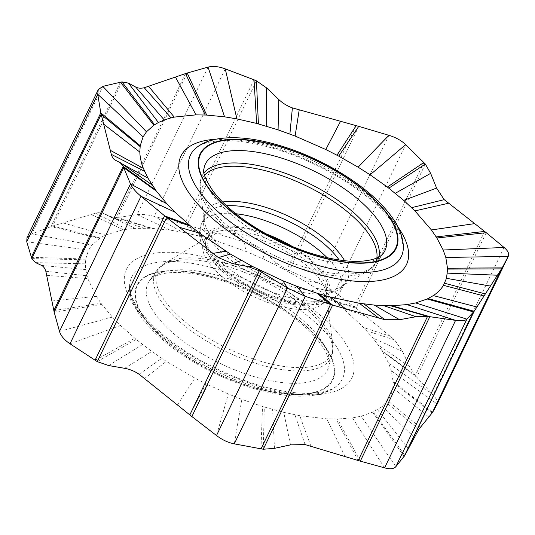 <?xml version="1.0" encoding="UTF-8"?>
<svg xmlns="http://www.w3.org/2000/svg" width="535" height="535" viewBox="0 0 535 535"><rect width="100%" height="100%" fill="white"/><g stroke="black" fill="none" stroke-linecap="round" stroke-linejoin="round"><path stroke-width="0.4" stroke-dasharray="2.67 2.01" d="M273.632 237.841A65.778 26.964 25.7 0 0 208.563 235.607A65.778 26.964 25.7 0 0 207.145 240.643A65.778 26.964 -154.3 0 0 261.568 291.615A65.778 26.964 -154.3 0 0 327.072 292.645A65.778 26.964 -154.3 0 0 327.935 288.76A65.778 26.964 25.7 0 0 284.734 243.178M356.17 125.631L286.793 269.78L276.649 263.173L264.437 251.952L250.781 243.766L184.488 224.252L154.261 216.381L182.375 232.17L202.116 236.697L215.217 240.456L246.046 251.497L262.999 258.853L284.225 269.406L303.592 280.46L315.603 288.091L332.87 300.329L343.109 308.448L363.686 327.567L372.928 338.087L378.252 345.102L382.344 351.254L388.651 363.285L391.299 370.742L393.091 381.468L392.764 387.835C392.061 392.563 390.336 396.83 387.587 400.635L382.157 406.393L373.584 411.836L361.172 416.21L352.465 417.875L337.431 419.019L326.785 418.838L299.754 415.682L283.744 412.338L262.504 406.493L241.847 399.384L228.345 394.001L206.022 383.829L194.854 378.111L166.325 361.372L151.786 351.448L136.137 339.404L120.535 325.474L112.397 317.101L101.824 304.361L96.32 296.316L87.773 278.608L85.66 269.573L85.292 263.842L85.694 259.007L88.583 250.139L91.94 245.077L100.058 237.981L105.382 235.059L123.257 229.709L135.154 228.365L150.696 228.278L170.05 230.11L182.375 232.17M121.967 81.888L52.597 226.037L95.544 213.197C98.855 212.382 101.596 212.522 103.757 213.625L111.447 217.491L116.135 217.712L137.074 214.635C141.581 214.047 147.312 214.629 154.261 216.381L225.248 68.881M110.35 217.043L119.9 220.193L103.502 213.498L135.154 228.365M100.058 237.981L52.597 226.037L31.799 233.862L91.94 245.077M26.991 237.714L31.799 233.862L102.787 86.362M425.338 164.051L355.969 308.2L394.649 339.946L402.594 351.528L409.235 366.248L415.254 375.577L433.096 394.984C436.761 399.043 438.125 402.066 437.189 404.039L391.299 370.742M334.308 301.426L355.969 308.2L334.676 292.117L315.603 288.091M282.473 268.476L286.793 269.78L317.917 282.821C324.471 285.61 330.055 288.706 334.676 292.117L405.664 144.617M235.326 370.086A99.684 40.861 -154.3 0 1 149.439 280.815A99.684 40.861 -154.3 0 1 240.222 283.022A99.684 40.861 -154.3 0 1 328.63 367.05A99.684 40.861 -154.3 0 1 235.326 370.086M332.696 351.054A97.53 39.978 -154.3 0 1 332.048 355.006A97.53 39.978 -154.3 0 1 236.423 356.196A97.53 39.978 -154.3 0 1 153.605 279.711A97.53 39.978 -154.3 0 1 156.722 270.63A97.53 39.978 -154.3 0 1 256.218 277.351A97.53 39.978 -154.3 0 1 332.696 351.054M232.19 379.924A108.284 44.392 -154.3 0 1 135.429 293.026A108.284 44.392 -154.3 0 1 237.507 285.342A108.284 44.392 -154.3 0 1 334.268 372.24A108.284 44.392 -154.3 0 1 232.19 379.924M155.932 277.471A96.387 39.51 -154.3 0 1 164.994 263.12A96.387 39.51 -154.3 0 1 261.561 277.123A96.387 39.51 -154.3 0 1 332.75 343.858A96.387 39.51 -154.3 0 1 332.924 347.984A96.387 39.51 -154.3 0 1 242.061 354.825A96.387 39.51 -154.3 0 1 155.932 277.471M202.698 246.622A67.223 27.552 25.7 0 0 262.759 300.563A67.223 27.552 25.7 0 0 326.129 295.795A67.223 27.552 25.7 0 0 326.009 292.912A67.223 27.552 25.7 0 0 276.361 246.374A67.223 27.552 25.7 0 0 209.018 236.61A67.223 27.552 25.7 0 0 202.698 246.622M205.5 243.619A65.972 27.044 25.7 0 0 260.09 294.745A65.972 27.044 25.7 0 0 325.782 295.775A65.972 27.044 25.7 0 0 326.644 291.876A65.972 27.044 25.7 0 0 273.479 241.379A65.972 27.044 25.7 0 0 206.918 238.57A65.972 27.044 25.7 0 0 205.5 243.619M266.437 234.016A67.818 27.8 25.7 0 0 205.279 239.894A67.818 27.8 -154.3 0 0 265.875 294.317A67.818 27.8 -154.3 0 0 329.801 289.502A67.818 27.8 25.7 0 0 292.21 246.414M235.808 213.753A77.207 31.652 25.7 0 0 201.354 224.218A77.207 31.652 25.7 0 0 200.244 229.007A77.207 31.652 -154.3 0 0 262.738 288.231A77.207 31.652 -154.3 0 0 340.474 291.174A77.207 31.652 -154.3 0 0 342.012 285.489A77.207 31.652 25.7 0 0 327.152 257.716M226.506 205.781A77.521 31.779 25.7 0 0 204.644 216.655A77.521 31.779 25.7 0 0 203.527 221.463A77.521 31.779 25.7 0 0 266.276 280.928A77.521 31.779 25.7 0 0 344.333 283.884A77.521 31.779 25.7 0 0 345.877 278.173A77.521 31.779 25.7 0 0 339.19 260.01M222.58 201.996A78.772 32.294 25.7 0 0 204.109 217.417A78.772 32.294 25.7 0 0 204.243 220.788A78.772 32.294 25.7 0 0 262.424 275.324A78.772 32.294 25.7 0 0 341.35 286.773A78.772 32.294 25.7 0 0 348.753 275.043A78.772 32.294 25.7 0 0 344.6 260.719M376.834 258.01A96.387 39.51 -154.3 0 1 367.933 270.763A96.387 39.51 -154.3 0 1 271.365 256.76A96.387 39.51 -154.3 0 1 200.17 190.025A96.387 39.51 -154.3 0 1 200.003 185.899A96.387 39.51 -154.3 0 1 204.584 175.112M378.961 256.947A97.53 39.978 -154.3 0 1 376.199 263.253A97.53 39.978 -154.3 0 1 276.709 256.532A97.53 39.978 -154.3 0 1 200.23 182.83A97.53 39.978 -154.3 0 1 200.879 178.877A97.53 39.978 -154.3 0 1 204.089 172.792M204.296 166.833A99.684 40.861 25.7 0 0 203.628 170.872A99.684 40.861 25.7 0 0 281.798 246.2A99.684 40.861 25.7 0 0 383.488 253.075L376.199 263.253L367.933 270.763L341.35 286.773L344.333 283.884L340.474 291.174C331.68 310.126 293.187 308.942 255.804 290.819C222.707 275.211 197.843 250.273 199.615 231.642L201.354 224.218L204.644 216.655L204.243 220.788L200.17 190.025L199.95 184.488L200.879 178.877L204.296 166.833M403.35 247.906A116.998 47.963 25.7 0 0 381.676 207.379A116.998 47.963 -154.3 0 0 281.403 148.449A116.998 47.963 -154.3 0 0 195.937 148.088C198.933 145.42 206.115 141.327 222.533 140.631C236.202 140.197 252.266 142.531 270.717 147.64C311.912 158.922 358.122 185.197 382.645 210.924C392.75 221.55 399.123 230.873 401.758 238.891L403.35 247.906M215.745 139.22A125.143 51.3 -154.3 0 1 385.461 212.02A125.143 51.3 -154.3 0 1 397.92 226.893M115.152 160.092L122.187 163.951M120.308 162.667L126.822 167.228L114.992 160.005M256.432 80.838L187.056 224.981L203.888 237.172M254.018 79.782L184.488 224.252L202.116 236.697M208.061 67.136L137.074 214.635L170.05 230.11M187.203 73.007L117.673 217.484L152.201 228.351M185.511 73.569L116.135 217.712L150.696 228.278M120.422 82.116L50.885 226.586L99.289 238.49M504.077 247.478L433.096 394.984L388.651 363.285M486.228 232.698L416.698 377.175L382.344 351.254M484.623 231.434L415.254 375.577L381.662 350.171M423.907 162.459L354.371 306.929L332.87 300.329M388.905 135.322L317.917 282.821L303.592 280.46M358.744 126.354L289.208 270.83L284.225 269.406M276.649 263.173L274.301 264.283M264.437 251.952L262.999 258.853M250.781 243.766L251.249 253.657M243.987 241.599L246.046 251.497M202.738 229.702L215.217 240.456M111.447 217.491L143.928 228.117M95.544 213.197L126.748 229.174M91.124 214.475L123.257 229.709M63.411 223.021L105.382 235.059M26.75 241.766L88.583 250.139M31.264 257.315L85.694 259.007M31.786 258.592L85.573 259.843M35.564 262.605L85.292 263.842M41.549 265.42L85.66 269.573M45.836 271.265L86.931 275.779M46.953 275.351L87.773 278.608M52.183 300.944L96.32 296.316M53.828 310.567L101.015 303.251M54.182 312.173L101.824 304.361M59.499 331.399L112.397 317.101M70.018 343.784L120.535 325.474M95.043 360.322L134.787 338.287M97.263 361.627L136.137 339.404M108.605 365.545L142.557 344.547M124.662 368.321L151.786 351.448M139.08 374.239L161.771 358.376M144.744 378.385L166.325 361.372M177.513 404.794L194.854 378.111M189.825 414.919L206.022 383.829M191.884 416.558L207.807 384.705M216.514 435.537L228.345 394.001M234.297 443.863L241.847 399.384M260.993 448.945L262.504 406.493M263.26 449.239L264.303 407.048M274.475 448.35L272.603 409.462M290.505 444.853L283.744 412.338M305.07 444.578L294.925 414.779M310.848 445.996L299.754 415.682M345.028 456.368L326.785 418.838M358.189 460.515L336.027 419.039M360.302 461.15L337.431 419.019M384.598 467.864L352.465 417.875M395.88 466.647L361.172 416.21M404.139 456.442L372.681 412.264M404.781 455.445L373.584 411.836M408.265 448.664L377.496 409.71M414.197 437.376L382.157 406.393M418.805 429.317L386.116 402.501M420.196 427.264L387.587 400.635M428.575 416.832L392.764 387.835M432.126 413.02L393.111 382.364M432.621 412.358L393.091 381.468M409.235 366.248L378.252 345.102M402.594 351.528L372.928 338.087M394.649 339.946L366.682 330.797M390.436 336.301L363.686 327.567M365.251 315.951L343.109 308.448M242.275 268.931A125.143 51.3 25.7 0 0 124.307 277.805A125.143 51.3 25.7 0 0 236.136 378.232A125.143 51.3 25.7 0 0 354.096 369.351A125.143 51.3 25.7 0 0 242.275 268.931M234.156 379.201A116.998 47.963 -154.3 0 1 129.577 285.978A116.998 47.963 -154.3 0 1 239.901 277.016A116.998 47.963 25.7 0 1 336.983 385.795C333.82 389.487 319.054 395.204 295.494 392.723C277.357 390.945 257.495 385.802 235.908 377.289C200.585 362.797 172.143 344.787 150.582 323.274C140.284 312.5 133.803 303.057 131.149 294.939L129.577 285.978C127.484 316.172 176.008 358.952 232.397 381.114C276.475 398.769 318.927 401.658 336.983 385.795A116.998 47.963 25.7 0 1 234.156 379.201M232.177 380.151A108.799 44.599 25.7 0 0 334.736 372.434A108.799 44.599 25.7 0 0 237.52 285.122A108.799 44.599 -154.3 0 0 134.96 292.839A108.799 44.599 -154.3 0 0 232.177 380.151M208.563 235.607L206.918 238.57L209.018 236.61L164.994 263.12L156.722 270.63L149.439 280.815C150.623 278.782 153.558 276.849 158.24 275.03C164.76 272.636 174.176 271.954 186.481 272.977C202.036 274.495 219.123 278.922 237.727 286.258C267.6 298.503 291.789 313.704 310.307 331.854C319.609 341.424 325.407 349.703 327.701 356.691C329.159 361.419 329.473 364.877 328.63 367.05L332.048 355.006L332.977 349.395L332.75 343.858L326.009 292.912L325.782 295.775L327.072 292.645"/><path stroke-width="0.8" d="M284.734 243.178A65.778 26.964 25.7 0 0 273.632 237.841M256.633 123.418L236.891 118.89L224.573 116.831L206.717 115.072L196.031 114.858L174.256 117.105L171.033 117.861L164.258 119.96L158.4 122.515L153.806 125.217L146.456 131.804L143.099 136.866L140.21 145.727L139.822 152.074C139.976 157.136 141.153 162.566 143.367 168.344L147.921 178.081L156.34 191.082L166.913 203.822L175.052 212.201L190.647 226.124L199.501 233.14L230.411 254.078L252.346 266.397L282.861 280.728L296.363 286.105L317.021 293.213L330.135 297.012L359.252 303.238L374.246 305.084L391.948 305.746L406.981 304.602L415.682 302.93L427.197 298.991L433.343 295.587C437.677 292.719 441.054 289.295 443.462 285.315L446.478 278.327L447.628 269.085L445.815 257.469L443.167 250.005L436.861 237.981L431.411 229.95L414.913 210.904L403.684 200.351L387.387 187.049L370.12 174.818L358.116 167.188L338.742 156.133L325.802 149.512L295.106 136.044L278.086 129.871L256.633 123.418L254.018 79.782L225.248 68.881C218.681 66.44 212.95 65.858 208.061 67.136L187.203 73.007L144.249 87.747C140.865 88.509 138.01 88.275 135.683 87.044L128.447 83.112L121.967 81.888L102.787 86.362L98.226 89.699L97.738 94.267L100.794 112.838L111.32 154.374C112.189 157.323 113.467 159.229 115.152 160.092L120.843 162.994L152.02 184.889M120.308 162.667L123.197 166.418L130.487 183.893C132.132 187.624 135.636 191.751 141.006 196.278L166.639 217.484L218.394 257.602L232.605 263.635L248.267 266.631L259.201 270.777L287.502 288.037L305.284 296.363L332.636 305.09L384.852 319.703L399.598 319.703L415.976 316.72L427.559 316.372L455.586 320.365C461.424 321.147 465.189 320.746 466.868 319.148L474.15 311.296L502.151 267.881L508.176 256.532C509.454 253.898 508.089 250.875 504.077 247.478L486.228 232.698L444.184 199.649L436.593 188.079L430.642 173.367L425.338 164.051L405.664 144.617C401.424 140.538 395.833 137.441 388.905 135.322L358.744 126.354L292.384 107.896C287.241 106.017 282.694 103.222 278.742 99.497L266.557 87.874L256.432 80.838L254.018 79.782M445.815 257.469L508.25 256.385L437.189 404.039L432.621 412.358L418.805 429.317L404.781 455.445L395.88 466.647C393.9 468.934 390.135 469.335 384.598 467.864L360.302 461.15L305.07 444.578L290.505 444.853L274.475 448.35L263.26 449.239L234.297 443.863C228.157 442.646 222.232 439.87 216.514 435.537L191.884 416.558L139.08 374.239C134.626 371.216 129.824 369.244 124.662 368.321L108.605 365.545L97.263 361.627L70.018 343.784C64.347 339.979 60.843 335.853 59.499 331.399L54.182 312.173L45.836 271.265C44.873 268.289 43.442 266.336 41.549 265.42L35.564 262.605L31.786 258.592L26.75 241.766L26.991 237.714L98.226 89.699M292.21 246.414A67.818 27.8 25.7 0 0 266.437 234.016M327.152 257.716A77.207 31.652 25.7 0 0 235.808 213.753M344.6 260.719A78.772 32.294 25.7 0 0 222.58 201.996M339.19 260.01A77.521 31.779 25.7 0 0 226.506 205.781M204.584 175.112A96.387 39.51 -154.3 0 1 303.954 184.749A96.387 39.51 -154.3 0 1 376.994 256.412A96.387 39.51 -154.3 0 1 376.834 258.01M204.089 172.792A97.53 39.978 -154.3 0 1 304.161 181.077A97.53 39.978 -154.3 0 1 379.322 254.178A97.53 39.978 -154.3 0 1 378.961 256.947M386.671 243.793A99.684 40.861 25.7 0 0 368.234 208.697A99.684 40.861 25.7 0 0 271.486 155.23A99.684 40.861 25.7 0 0 204.296 166.833L203.888 169.321C202.712 172.899 205.814 180.221 213.191 191.289C220.179 200.558 230.264 209.974 243.465 219.544C254.68 227.582 267.005 234.798 280.44 241.191C305.351 253.296 336.555 262.083 359.092 261.368C372.092 260.612 380.224 257.843 383.488 253.075A99.684 40.861 25.7 0 0 386.671 243.793M198.659 161.644A108.284 44.392 25.7 0 0 218.688 199.769A108.284 44.392 -154.3 0 0 357.989 262.919A108.284 44.392 -154.3 0 0 377.463 202.732A108.284 44.392 25.7 0 0 267.747 143.534A108.284 44.392 25.7 0 0 198.659 161.644M218.32 199.756A108.799 44.599 -154.3 0 1 237.888 139.294A108.799 44.599 -154.3 0 1 377.837 202.738A108.799 44.599 25.7 0 1 358.269 263.207A108.799 44.599 25.7 0 1 218.32 199.756M210.128 204.176A116.998 47.963 25.7 0 0 329.326 268.289A116.998 47.963 25.7 0 0 403.35 247.906C403.43 234.143 395.88 219.45 380.706 203.835C358.985 181.251 322.077 159.316 286.379 147.606C257.355 138.11 233.16 135.462 213.779 139.648C206.55 141.36 200.605 144.169 195.937 148.088A116.998 47.963 -154.3 0 0 210.128 204.176M397.92 226.893A125.143 51.3 -154.3 0 1 352.913 280.995A125.143 51.3 -154.3 0 1 201.976 208.59A125.143 51.3 -154.3 0 1 215.745 139.22M256.432 80.838L258.405 123.893M225.248 68.881L236.891 118.89M208.061 67.136L224.573 116.831M187.203 73.007L206.717 115.072M185.511 73.569L205.219 115.005M175.58 77.281L196.031 114.858M148.73 86.516L174.256 117.105M144.249 87.747L171.033 117.861M135.683 87.044L164.258 119.96M128.447 83.112L158.4 122.515M121.967 81.888L154.575 124.708M120.422 82.116L153.806 125.217M102.787 86.362L146.456 131.804M26.75 241.766L97.738 94.267L143.099 136.866M31.264 257.315L100.794 112.838L140.21 145.727M31.786 258.592L101.162 114.45L140.09 146.57M103.937 124.394L139.822 152.074M110.277 150.308L143.367 168.344M111.32 154.374L144.564 171.274M122.187 163.951L147.921 178.081M53.828 310.567L123.197 166.418L155.531 189.978M54.182 312.173L123.712 167.696L156.34 191.082M59.499 331.399L130.487 183.893L166.913 203.822M70.018 343.784L141.006 196.278L175.052 212.201M95.043 360.322L164.573 215.846L189.296 225.008M97.263 361.627L166.639 217.484L190.647 226.124M179.479 227.315L199.501 233.14M212.769 253.436L225.696 251.183M218.394 257.602L230.411 254.078M232.605 263.635L241.372 260.465M248.267 266.631L252.346 266.397M189.825 414.919L259.201 270.777L260.545 270.556M191.884 416.558L261.414 272.088L262.324 271.426M216.514 435.537L287.502 288.037L282.861 280.728M234.297 443.863L305.284 296.363L296.363 286.105M260.993 448.945L330.523 304.468L317.021 293.213M263.26 449.239L332.636 305.09L318.82 293.768M345.322 308.548L330.135 297.012M379.034 318.238L359.252 303.238M384.852 319.703L363.934 303.927M399.598 319.703L374.246 305.084M415.976 316.72L383.829 305.672M358.189 460.515L427.559 316.372L390.537 305.759M360.302 461.15L429.832 316.673L391.948 305.746M384.598 467.864L455.586 320.365L406.981 304.602M395.88 466.647L466.868 319.148L415.682 302.93M404.139 456.442L473.669 311.965L427.197 298.991M404.781 455.445L474.15 311.296L428.094 298.563M476.585 306.916L433.343 295.587M483.867 295.922L443.462 285.315M485.332 293.909L444.578 283.269M490.381 286.078L446.478 278.327M497.135 275.211L447.461 273.131M432.126 413.02L501.496 268.878L447.628 269.085M432.621 412.358L502.151 267.881L447.608 268.195M504.077 247.478L443.167 250.005M486.228 232.698L436.861 237.981M484.623 231.434L436.179 236.898M474.418 223.657L431.411 229.95M448.33 203.293L414.913 210.904M444.184 199.649L411.629 207.674M436.593 188.079L403.684 200.351M430.642 173.367L395.325 193.275M425.338 164.051L388.825 188.153M423.907 162.459L387.387 187.049M405.664 144.617L370.12 174.818M388.905 135.322L358.116 167.188M358.744 126.354L338.742 156.133M356.17 125.631L336.996 155.203M340.461 121.465L325.802 149.512M299.179 110.103L295.106 136.044M292.384 107.896L289.89 134.058M278.742 99.497L278.086 129.871M266.557 87.874L266.677 126.253M508.176 256.532L437.189 404.039"/></g></svg>
